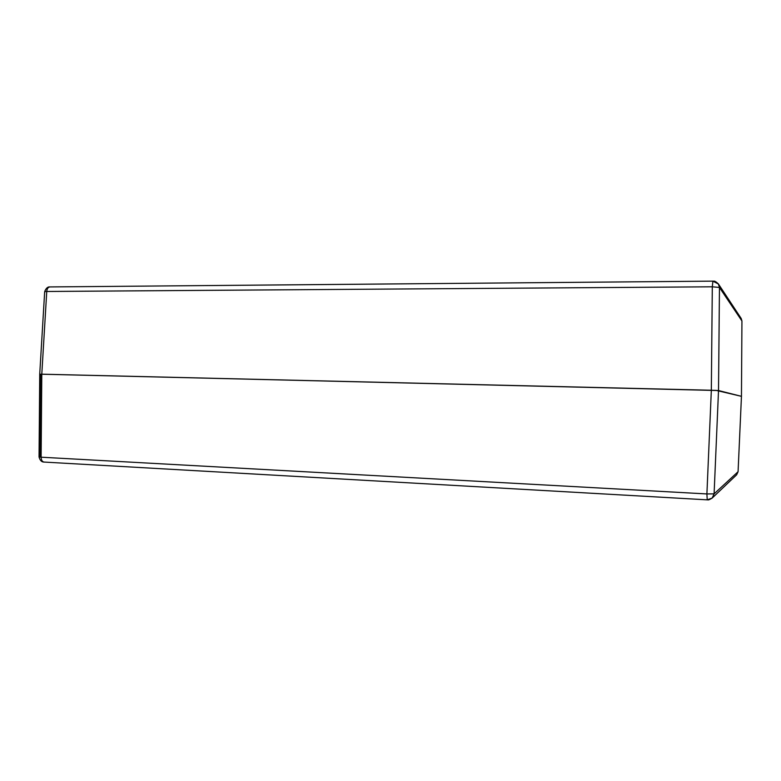 <?xml version="1.0" encoding="UTF-8"?>
<svg xmlns="http://www.w3.org/2000/svg" width="781" height="781" viewBox="0 0 781 781"><rect width="100%" height="100%" fill="white"/><g stroke="black" fill="none" stroke-linecap="round" stroke-linejoin="round"><path stroke-width="1.17" d="M711.989 498.239L736.659 474.789L738.074 471.704L736.659 474.789L738.074 471.714L714.098 493.856L712.184 498.063C706.932 501.275 707.986 499.274 707.225 499.84L712.184 498.063L714.098 493.856L706.903 493.943L714.098 493.856L718.52 390.539L711.335 390.256L706.903 493.943L707.225 499.84L706.903 493.943L41.12 457.197C41.217 460.097 42.194 461.717 44.048 462.069L44.048 462.069C42.194 461.717 41.217 460.097 41.12 457.197L39.05 456.973L41.12 457.197L41.793 374.177L41.12 457.197L706.903 493.943L711.335 390.256L41.793 374.177L718.52 390.539L741.462 396.338L718.52 390.539L714.098 493.856L738.074 471.714L741.452 396.338L738.074 471.695M707.225 499.84L44.048 462.069C41.676 462.127 40.007 460.429 39.05 456.973L40.231 456.758L40.905 374.245M741.94 321.02L741.462 396.338L716.226 390.402L39.724 374.167L711.335 390.256L712.301 286.803L46.753 291.479L41.793 374.177L46.753 291.479L44.673 291.664L46.753 291.479C47.036 288.687 48.08 287.164 49.886 286.93L49.886 286.93C48.08 287.164 47.036 288.687 46.753 291.479L712.301 286.803L711.335 390.256L718.52 390.539L741.452 396.338L741.94 320.991L719.457 287.447L718.52 390.539L719.457 287.447L712.301 286.803L712.907 281.14L712.301 286.803L719.457 287.447L718.452 284.03L712.965 281.189M718.295 283.806L719.457 287.447L741.95 321.001L741.198 318.492L741.94 320.991L741.462 396.338L738.074 471.704M39.05 456.973L39.724 374.167L44.673 291.664C47.026 285.397 50.589 287.223 49.886 286.93L712.907 281.14C713.219 281.814 713.883 279.452 718.452 284.03L741.198 318.492L741.95 321.001"/></g></svg>
